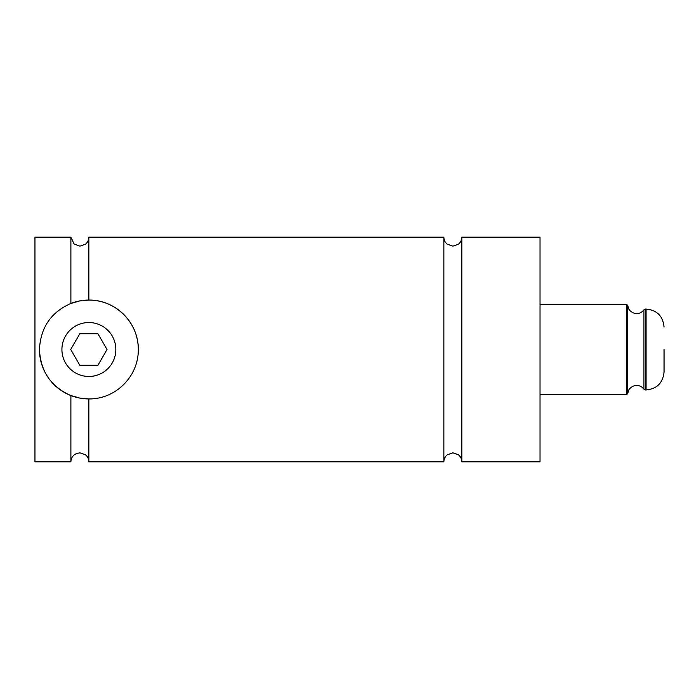 <?xml version="1.0" encoding="UTF-8"?>
<svg xmlns="http://www.w3.org/2000/svg" width="699" height="699" viewBox="0 0 699 699"><rect width="100%" height="100%" fill="white"/><g stroke="black" fill="none" stroke-linecap="round" stroke-linejoin="round"><path stroke-width="1.05" d="M461.838 237.162L461.838 461.838L540.03 461.838L540.03 237.162L461.838 237.162C461.768 240.15 460.554 242.553 458.195 244.388L452.856 246.144L447.29 244.222C445.071 242.387 443.926 240.037 443.865 237.162L443.865 461.838C443.926 458.963 445.071 456.613 447.29 454.778L452.856 452.856L458.195 454.612C460.554 456.447 461.768 458.85 461.838 461.838M85.086 398.788A49.428 49.428 0 0 0 88.869 398.928L88.869 461.838L443.865 461.838M70.896 395.547L70.896 461.838L34.95 461.838L34.95 237.162L70.896 237.162L74.155 244.082L79.887 246.144L85.453 244.222C87.672 242.387 88.808 240.037 88.869 237.162L88.869 300.072C115.685 299.679 138.69 322.746 138.306 349.5C138.612 376.359 115.737 399.278 88.869 398.928L79.887 398.107L70.896 395.547C51.088 386.853 40.603 371.501 39.441 349.5A49.428 49.428 0 0 0 79.887 398.107M70.896 237.162L70.896 303.453L79.887 300.893L88.869 300.072M664.05 349.5L664.05 371.964L664.05 349.5M61.914 349.5A26.964 26.964 0 0 0 88.869 376.464A26.964 26.964 0 0 0 115.833 349.5A26.964 26.964 0 0 0 88.869 322.536A26.964 26.964 0 0 0 61.914 349.5M39.441 349.5C40.594 327.508 51.079 312.156 70.896 303.453A49.428 49.428 0 0 1 138.306 349.5M97.956 365.228L107.034 349.5L97.956 333.773L79.791 333.773L70.713 349.5L79.791 365.228L97.956 365.228M643.936 349.5L643.936 309.806C642.11 312.226 639.672 313.475 636.64 313.554C631.477 313.571 628.322 308.687 628.838 309.028L627.693 305.384L627.693 393.616L628.838 389.972C628.322 390.313 631.477 385.429 636.64 385.446C639.672 385.525 642.11 386.774 643.936 389.194L643.936 349.5M540.03 394.437L626.793 394.437L626.793 304.563L627.693 305.384M643.936 309.806L645.395 309.054L645.395 389.946L646.077 389.946L646.077 309.054C656.99 310.12 662.984 316.114 664.05 327.036M70.896 461.838C70.966 458.937 72.119 456.569 74.374 454.734L76.575 453.485L79.887 452.856L85.278 454.656C87.602 456.482 88.799 458.876 88.869 461.838M645.395 309.054L646.077 309.054M540.03 304.563L626.793 304.563M88.869 237.162L443.865 237.162M646.077 389.946C656.99 388.88 662.984 382.886 664.05 371.964M645.395 389.946L643.936 389.194M627.693 393.616L626.793 394.437"/></g></svg>
